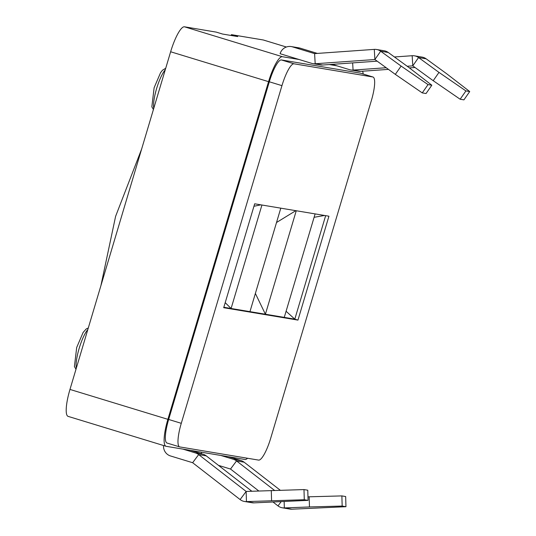<?xml version="1.0" encoding="UTF-8"?>
<svg xmlns="http://www.w3.org/2000/svg" width="536" height="536" viewBox="0 0 536 536"><rect width="100%" height="100%" fill="white"/><g stroke="black" fill="none" stroke-linecap="round" stroke-linejoin="round"><path stroke-width="0.8" d="M231.17 35.483L231.418 34.652L237.736 36.582L222.581 34.049L216.263 32.12L184.444 26.8L282.358 56.702A27.115 6.097 107 0 0 268.556 81.66L167.889 419.333A27.115 6.097 107 0 0 166.033 446.28A27.115 6.097 107 0 0 166.207 446.321L245.012 459.493A27.115 6.097 107 0 0 247.565 458.253M332.112 64.353L336.916 65.821L329.325 64.548M231.418 34.652L263.243 39.972A27.115 6.097 -73 0 1 263.417 40.012L286.365 47.021L263.243 39.972M428.036 84.594L431.822 85.224L408.68 67.335L388.252 52.481L380.674 51.215L374.885 59.523L374.289 49.386A10.184 9.923 99.5 0 1 380.674 51.215L401.102 66.069L428.036 84.594L422.254 92.896L395.32 74.37L374.899 59.523L315.195 63.751A10.184 9.923 -80.5 0 1 311.684 63.349L299.028 59.489L282.358 56.702M299.028 59.489L280.1 53.707A10.171 9.909 99.5 0 1 292.482 46.86L300.06 48.126A10.171 9.909 -80.5 0 0 298.833 47.838L291.256 46.572M166.033 446.28L68.112 416.378A27.115 6.097 -73 0 1 69.975 389.431L170.636 51.764A27.115 6.097 -73 0 1 184.444 26.8M363.173 74.015A27.115 6.097 107 0 0 362.557 71.214M372.982 77.01L360.346 73.157A23.725 5.333 107 0 0 360.192 73.117L281.393 59.945A23.725 5.333 107 0 0 269.313 81.787L168.652 419.46A23.725 5.333 107 0 0 167.024 443.038L179.66 446.897A23.725 5.333 107 0 0 179.815 446.93L258.613 460.102A23.725 5.333 107 0 0 270.693 438.26L371.361 100.587A23.725 5.333 107 0 0 372.982 77.01A23.725 5.333 107 0 0 372.828 76.976L294.03 63.804A23.725 5.333 107 0 0 281.949 85.646L181.282 423.319A23.725 5.333 107 0 0 179.66 446.897M223.706 307.697L297.962 320.106L328.937 216.209L254.68 203.801L223.706 307.697M223.834 307.282L294.807 319.141L297.962 320.106M286.083 311.275L294.807 319.141L325.654 215.66M276.522 222.5L295.818 210.675M255.377 293.44L265.4 314.23L296.254 210.749M280.797 208.162L249.95 311.651M324.508 215.472L314.096 217.301M315.114 213.898L284.261 317.379M260.891 204.839L253.943 206.273M261.937 205.013L231.09 308.495L225.207 302.659M465.918 90.926L469.71 91.556L446.562 73.666L426.14 58.813A10.184 9.923 -80.5 0 0 422.026 57.091L414.449 55.824A10.184 9.923 99.5 0 1 418.562 57.546L438.984 72.4L465.918 90.926L460.143 99.227L433.209 80.702L438.984 72.4M460.143 99.227L463.928 99.864L469.71 91.556M407.179 66.25L412.78 65.854L433.209 80.702M394.422 56.97L412.171 55.717A10.184 9.923 99.5 0 1 414.449 55.824M336.916 65.821L349.573 69.68A10.184 9.923 -80.5 0 0 353.077 70.082L386.188 67.737M352.655 62.9L353.077 70.082L360.654 71.348L388.453 69.379M409.404 67.891L415.038 67.496M360.654 71.348A10.184 9.923 99.5 0 1 358.376 71.241L350.799 69.975M345.955 506.694L345.666 496.537L341.874 495.907L309.172 496.798L309.466 506.949L342.169 506.058L345.955 506.694L291.912 509.2A10.184 9.923 -80.5 0 1 289.936 509.073L282.365 507.806A10.184 9.923 99.5 0 1 278.003 505.897L273.139 502.118M309.466 506.949L284.335 507.934A10.184 9.923 99.5 0 1 282.365 507.806M341.874 495.907L342.169 506.058M309.172 496.798L307.972 496.845M258.754 490.956L230.514 469.04L218.494 465.369M280.241 490.219L244.121 462.193A10.184 9.923 99.5 0 0 240.999 460.565L228.343 456.706M274.492 490.373L236.544 460.927A10.184 9.923 -80.5 0 0 233.421 459.298L220.765 455.439M201.456 453.731A10.171 9.909 99.5 0 1 201.409 452.203M244.476 501.475L252.054 502.741A10.184 9.923 -80.5 0 0 254.024 502.868L308.073 500.363L304.281 499.726L246.446 501.602A10.184 9.923 99.5 0 1 240.121 499.565L192.632 462.715L198.662 454.595L246.145 491.445L303.992 489.576L304.281 499.726M271.283 490.467L271.578 500.617M303.992 489.576L307.778 490.206L308.073 500.363M240.121 499.565L246.151 491.445L246.446 501.602L254.024 502.868M190.454 450.374L203.111 454.233A10.184 9.923 99.5 0 1 206.239 455.861L251.806 491.224M206.239 455.861L198.662 454.595A10.184 9.923 -80.5 0 0 195.533 452.967L203.111 454.233M163.547 445.517A10.171 9.909 99.5 0 0 170.522 455.962L192.632 462.709M182.883 449.108L195.533 452.967M422.254 92.896L426.046 93.532L431.822 85.224M401.102 66.069L395.32 74.37M377.15 61.164L322.773 65.017A10.184 9.923 99.5 0 1 320.488 64.91L312.91 63.643M374.289 49.386L314.592 53.613L292.482 46.86M317.372 53.412L300.06 48.126M314.592 53.613L315.195 63.751L322.773 65.017M388.252 52.481A10.184 9.923 -80.5 0 0 384.145 50.759L376.567 49.493M87.817 329.566A22.03 4.951 107 0 0 79.181 348.32A22.03 4.951 107 0 0 76.347 368.044M165.256 69.821A22.03 4.951 107 0 0 156.613 88.574A22.03 4.951 107 0 0 153.778 108.299M170.636 51.764L268.556 81.66M69.975 389.431L167.889 419.333M168.652 419.46L181.282 423.319M269.313 81.787L281.949 85.646M281.393 59.945L294.03 63.804M360.192 73.117L372.828 76.976M412.171 55.717L412.774 65.854L418.562 57.546L426.14 58.813M284.154 501.622L284.335 507.934L291.912 509.2M278.003 505.897L281.058 501.783M244.121 462.193L236.544 460.927L230.52 469.047M233.421 459.298L240.999 460.565M75.991 369.25L74.41 366.584L76.695 347.482L83.134 332.421L86.276 328.903L88.293 327.992M153.423 109.505L151.842 106.838L154.127 87.73L160.572 72.675L162.475 70.223L165.725 68.246M100.915 285.641L115.602 216.35L141.651 149.001"/></g></svg>
